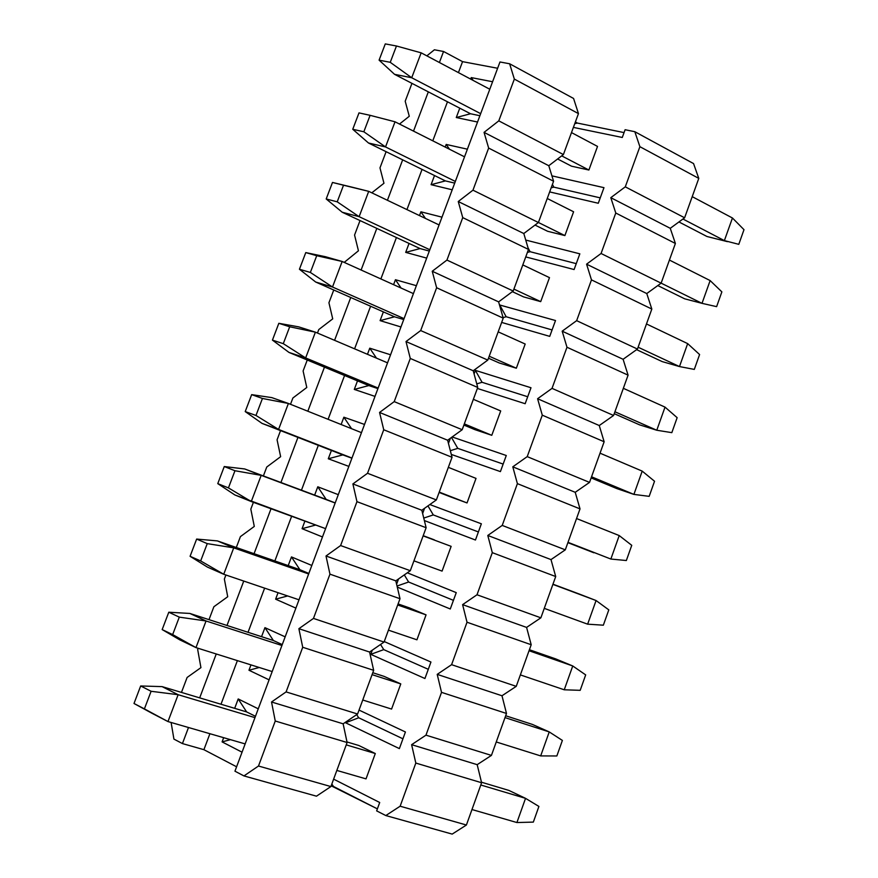 <?xml version="1.0" encoding="UTF-8"?>
<svg xmlns="http://www.w3.org/2000/svg" width="878" height="878" viewBox="0 0 878 878"><rect width="100%" height="100%" fill="white"/><g stroke="black" fill="none" stroke-linecap="round" stroke-linejoin="round"><path stroke-width="1.32" d="M625.103 129.725L634.816 131.7L693.554 163.571L698.778 178.388L684.62 217.788L670.254 228.313L675.391 243.469L661.123 283.166L646.768 293.548L651.827 309.056L637.45 349.06L623.106 359.289L628.077 375.147L613.59 415.47L599.257 425.534L604.141 441.755L589.533 482.395L575.222 492.306L580.018 508.889L565.3 549.837L551 559.593L555.708 576.539L540.87 617.827L526.591 627.408L531.201 644.737L516.253 686.344L501.986 695.76L506.496 713.463L491.428 755.398L477.182 764.661L481.605 782.737L466.416 825.013L452.192 834.1L385.804 815.552L376.651 810.877L379.702 802.503L333.629 779.148L379.702 802.503L376.651 810.877L385.804 815.552L400.138 806.213L415.821 763.059L411.617 744.676L425.973 735.16L441.524 692.358L437.211 674.37L451.588 664.679L467.019 622.228L462.607 604.635L477.006 594.768L492.306 552.657L487.795 535.459L502.216 525.417L517.394 483.635L512.796 466.822L527.217 456.626L542.286 415.173L537.588 398.733L552.032 388.372L566.979 347.249L562.183 331.182L576.648 320.657L591.476 279.873L586.581 264.168L601.068 253.49L615.774 213.014L610.803 197.671L625.29 186.838L639.886 146.681L634.816 131.7L625.103 129.725L622.282 137.473L625.103 129.725M575.375 121.998L577.395 123.074L624.06 132.6L577.395 123.074L575.375 121.998M598.28 203.257L603.976 187.662L598.28 203.257L549.661 191.909L598.28 203.257M574.102 269.546L579.831 253.83L574.102 269.546L525.746 256.914L574.102 269.546M549.727 336.373L555.511 320.525L549.727 336.373L501.645 322.424L549.727 336.373M525.165 403.715L530.992 387.747L525.165 403.715L477.358 388.449L525.165 403.715M500.405 471.607L506.277 455.506L500.405 471.607L451.292 454.42L500.405 471.607M475.448 540.025L481.363 523.804L475.448 540.025L424.359 520.555L475.448 540.025M450.282 608.992L456.253 592.639L450.282 608.992L397.273 587.086L450.282 608.992M424.93 678.518L430.944 662.034L424.93 678.518L370.757 654.351L372.305 650.159L370.757 654.351L383.752 649.632L380.558 644.474L383.752 649.632L428.288 669.31L383.752 649.632L370.757 654.351L424.93 678.518M399.369 748.605L405.427 731.989L399.369 748.605L345.559 722.77L345.855 721.968L345.559 722.77L358.696 717.776L356.688 714.626L358.696 717.776L402.936 738.815L358.696 717.776L345.559 722.77L399.369 748.605M331.84 784.021L333.442 786.458L377.386 808.868L331.171 785.821L333.442 786.458L331.84 784.021M622.282 137.473L573.4 127.398L622.282 137.473M359.036 710.082L405.427 731.989L359.036 710.082M375.301 753.533L366.027 778.874L375.301 753.533L358.828 745.499L375.301 753.533L346.239 744.862L375.301 753.533M384.246 641.566L430.944 662.034L384.246 641.566M400.785 683.918L391.577 709.073L400.785 683.918L384.191 676.411L400.785 683.918L372.074 674.644L400.785 683.918M396.593 584.21L398.535 578.942L396.593 584.21M407.315 572.796L456.253 592.639L407.315 572.796M426.06 614.863L416.929 639.81L426.06 614.863L409.367 607.861L426.06 614.863L397.701 604.986L426.06 614.863M422.636 513.542L424.557 508.307L422.636 513.542M429.847 504.554L481.363 523.804L429.847 504.554M451.138 546.357L442.073 571.106L451.138 546.357L423.119 535.887L451.138 546.357M448.46 443.434L450.37 438.254L448.46 443.434M452.148 436.959L506.277 455.506L452.148 436.959M476.019 478.389L467.03 502.94L450.162 496.739L467.03 502.94L476.019 478.389L448.34 467.337L476.019 478.389M474.076 373.896L475.371 370.373L530.992 387.747L475.371 370.373L474.076 373.896M500.701 410.948L491.779 435.312L474.811 429.605L491.779 435.312L500.701 410.948L473.363 399.325L500.701 410.948M499.483 304.929L555.511 320.525L499.483 304.929M525.187 344.033L516.341 368.211L499.264 362.976L516.341 368.211L525.187 344.033L498.177 331.851L525.187 344.033M525.735 240.056L579.831 253.83L525.735 240.056M549.485 277.646L540.705 301.637L523.54 296.874L540.705 301.637L549.485 277.646L522.805 264.915L549.485 277.646M551.911 175.852L603.976 187.662L551.911 175.852M573.597 211.774L564.894 235.578L547.62 231.276L564.894 235.578L573.597 211.774L547.235 198.494L573.597 211.774M597.523 146.417L588.886 170.025L571.523 166.183L588.886 170.025L597.523 146.417L571.479 132.589L597.523 146.417M477.182 764.661L411.617 744.676L415.821 763.059L481.605 782.737L477.182 764.661L491.428 755.398L425.973 735.16L411.617 744.676L477.182 764.661M415.821 763.059L400.138 806.213L466.416 825.013L481.605 782.737L415.821 763.059M385.804 815.552L452.192 834.1L466.416 825.013L400.138 806.213L385.804 815.552M441.524 692.358L425.973 735.16L491.428 755.398L506.496 713.463L441.524 692.358L506.496 713.463L501.986 695.76L437.211 674.37L441.524 692.358M501.986 695.76L516.253 686.344L451.588 664.679L437.211 674.37L501.986 695.76M467.019 622.228L451.588 664.679L516.253 686.344L531.201 644.737L467.019 622.228L531.201 644.737L526.591 627.408L462.607 604.635L467.019 622.228M526.591 627.408L540.87 617.827L477.006 594.768L462.607 604.635L526.591 627.408M492.306 552.657L477.006 594.768L540.87 617.827L555.708 576.539L492.306 552.657L555.708 576.539L551 559.593L487.795 535.459L492.306 552.657M551 559.593L565.3 549.837L502.216 525.417L487.795 535.459L551 559.593M517.394 483.635L502.216 525.417L565.3 549.837L580.018 508.889L517.394 483.635L580.018 508.889L575.222 492.306L512.796 466.822L517.394 483.635M575.222 492.306L589.533 482.395L527.217 456.626L512.796 466.822L575.222 492.306M542.286 415.173L527.217 456.626L589.533 482.395L604.141 441.755L542.286 415.173L604.141 441.755L599.257 425.534L537.588 398.733L542.286 415.173M599.257 425.534L613.59 415.47L552.032 388.372L537.588 398.733L599.257 425.534M566.979 347.249L552.032 388.372L613.59 415.47L628.077 375.147L566.979 347.249L628.077 375.147L623.106 359.289L562.183 331.182L566.979 347.249M623.106 359.289L637.45 349.06L576.648 320.657L562.183 331.182L623.106 359.289M591.476 279.873L576.648 320.657L637.45 349.06L651.827 309.056L591.476 279.873L651.827 309.056L646.768 293.548L586.581 264.168L591.476 279.873M646.768 293.548L661.123 283.166L601.068 253.49L586.581 264.168L646.768 293.548M615.774 213.014L601.068 253.49L661.123 283.166L675.391 243.469L615.774 213.014L675.391 243.469L670.254 228.313L610.803 197.671L615.774 213.014M670.254 228.313L684.62 217.788L625.29 186.838L610.803 197.671L670.254 228.313M639.886 146.681L625.29 186.838L684.62 217.788L698.778 178.388L639.886 146.681L698.778 178.388L693.554 163.571L634.816 131.7L639.886 146.681M552.416 184.424L553.831 187.146L600.245 197.868L553.831 187.146L551.175 187.782L553.831 187.146L552.416 184.424M574.772 123.666L577.395 123.074L574.772 123.666M527.415 252.392L530.092 251.701L528.04 247.859L530.092 251.701L576.253 263.641L530.092 251.701L527.415 252.392M503.072 317.606L506.167 316.749L499.571 304.688L506.167 316.749L552.075 329.93L506.167 316.749L503.072 317.606M476.765 383.862L482.066 382.303L475.371 370.373L482.066 382.303L527.711 396.746L482.066 382.303L476.765 383.862M450.326 450.688L457.767 448.362L451.49 437.442L457.767 448.362L503.149 464.078L457.767 448.362L450.326 450.688M423.745 518.075L433.293 514.925L427.959 505.893L433.293 514.925L478.389 531.947L433.293 514.925L423.745 518.075M397.021 586.032L408.621 582.015L404.308 574.903L408.621 582.015L453.443 600.354L408.621 582.015L397.021 586.032M134.005 703.487L144.409 708.886L151.104 691.282L140.678 685.97L134.005 703.487L140.678 685.97L162.079 686.618L246.63 711.915L162.079 686.618L140.678 685.97L151.104 691.282L144.409 708.886L134.005 703.487L151.96 713.265L134.005 703.487M346.997 741.965L358.828 745.499L346.997 741.965M481.473 782.21L508.856 790.409L481.473 782.21M538.905 806.432L533.33 822.104L516.912 822.543L471.98 809.538L516.912 822.543L533.33 822.104L538.905 806.432L525.538 798.343L508.856 790.409L525.538 798.343L538.905 806.432M366.027 778.874L336.834 770.434L366.027 778.874M245.149 743.907L167.972 721.573L151.96 713.265L167.972 721.573L144.409 708.886L167.972 721.573L178.135 694.707L151.104 691.282L178.135 694.707L162.079 686.618L178.135 694.707L254.971 717.633L178.135 694.707L167.972 721.573L245.149 743.907M480.793 784.998L525.538 798.343L516.912 822.543L525.538 798.343L480.793 784.998M162.167 629.581L172.659 634.596L179.299 617.135L168.785 612.218L162.167 629.581L168.785 612.218L189.867 613.448L273.365 640.501L189.867 613.448L168.785 612.218L179.299 617.135L172.659 634.596L162.167 629.581L179.825 639.875L162.167 629.581M372.788 672.713L384.191 676.411L372.788 672.713M505.673 715.757L532.452 724.438L505.673 715.757M562.381 740.417L556.85 755.969L540.672 755.914L496.257 741.965L540.672 755.914L556.85 755.969L562.381 740.417L549.233 731.912L532.452 724.438L549.233 731.912L562.381 740.417M391.577 709.073L362.746 700.007L391.577 709.073M272.191 671.56L195.97 647.602L179.825 639.875L195.97 647.602L172.659 634.596L195.97 647.602L206.056 620.976L179.299 617.135L206.056 620.976L189.867 613.448L206.056 620.976L281.926 645.495L206.056 620.976L195.97 647.602L272.191 671.56M505.015 717.611L549.233 731.912L540.672 755.914L549.233 731.912L505.015 717.611M190.076 556.301L200.667 560.932L207.252 543.625L196.639 539.07L190.076 556.301L196.639 539.07L217.404 540.903L299.87 569.668L217.404 540.903L196.639 539.07L207.252 543.625L200.667 560.932L190.076 556.301L207.46 567.111L190.076 556.301M398.085 603.921L409.367 607.861L398.085 603.921M529.401 649.731L555.873 658.961L529.401 649.731M585.681 674.897L580.193 690.327L564.247 689.79L520.358 674.908L564.247 689.79L580.193 690.327L585.681 674.897L572.741 665.963L555.873 658.961L572.741 665.963L585.681 674.897M416.929 639.81L388.438 630.152L416.929 639.81M299.003 599.806L223.736 574.267L207.46 567.111L223.736 574.267L200.667 560.932L223.736 574.267L233.735 547.861L207.252 543.625L233.735 547.861L217.404 540.903L233.735 547.861L308.661 573.96L233.735 547.861L223.736 574.267L299.003 599.806M529.039 650.741L572.741 665.963L564.247 689.79L572.741 665.963L529.039 650.741M217.766 483.624L228.434 487.894L234.964 470.729L224.263 466.547L217.766 483.624L224.263 466.547L244.721 468.962L326.166 499.406L244.721 468.962L224.263 466.547L234.964 470.729L228.434 487.894L217.766 483.624L234.854 494.951L217.766 483.624M423.196 535.679L434.336 539.849L423.196 535.679M552.953 584.188L579.107 593.967L552.953 584.188M608.805 609.87L603.351 625.191L587.634 624.17L544.272 608.366L587.634 624.17L603.351 625.191L608.805 609.87L596.063 600.53L579.107 593.967L596.063 600.53L608.805 609.87M442.073 571.106L413.933 560.844L442.073 571.106M325.595 528.644L234.854 494.951L251.273 501.547L228.434 487.894L251.273 501.547L261.183 475.36L234.964 470.729L261.183 475.36L244.721 468.962L335.176 503.006L261.183 475.36L251.273 501.547L325.595 528.644M552.888 584.386L596.063 600.53L587.634 624.17L596.063 600.53L552.888 584.386M245.214 411.573L255.981 415.47L262.445 398.458L251.668 394.639L245.214 411.573L251.668 394.639L271.818 397.613L251.668 394.639L262.445 398.458L255.981 415.47L245.214 411.573L262.028 423.394L245.214 411.573M593.846 552.778L567.879 542.648L593.846 552.778M450.162 496.739L439.11 492.437L450.162 496.739M342.826 454.892L262.028 423.394L342.826 454.892L328.284 458.777L331.412 450.447L328.284 458.777L348.851 466.394L328.284 458.777L342.826 454.892L351.913 458.217L342.826 454.892M631.754 545.326L626.343 560.526L610.858 559.045L568 542.33L610.858 559.045L626.343 560.526L631.754 545.326L619.22 535.569L631.754 545.326M467.03 502.94L439.23 492.097L467.03 502.94M351.968 458.064L262.028 423.394L278.567 429.43L255.981 415.47L278.567 429.43L288.401 403.463L262.445 398.458L288.401 403.463L271.818 397.613L288.401 403.463L361.473 432.645L288.401 403.463L278.567 429.43L351.968 458.064M576.55 518.536L619.22 535.569L610.858 559.045L619.22 535.569L576.55 518.536M272.432 340.115L283.287 343.66L289.696 326.781L278.831 323.313L272.432 340.115L278.831 323.313L298.685 326.857L278.831 323.313L289.696 326.781L283.287 343.66L272.432 340.115L288.972 352.418L272.432 340.115M616.806 488.574L591.146 477.917L616.806 488.574L633.905 494.402L616.806 488.574M474.811 429.605L463.891 425.062L474.811 429.605M368.782 385.563L288.972 352.418L368.782 385.563L354.295 389.426L357.5 380.876L354.295 389.426L375.016 396.395L354.295 389.426L368.782 385.563L377.924 388.614L368.782 385.563M654.538 481.254L649.171 496.344L633.905 494.402L591.553 476.798L633.905 494.402L649.171 496.344L654.538 481.254L642.202 471.113L654.538 481.254M491.779 435.312L464.319 423.898L491.779 435.312M378.133 388.065L305.643 357.928L288.972 352.418L305.643 357.928L283.287 343.66L305.643 357.928L315.4 332.169L289.696 326.781L315.4 332.169L298.685 326.857L315.4 332.169L387.549 362.844L315.4 332.169L305.643 357.928L378.133 388.065M600.036 453.18L642.202 471.113L633.905 494.402L642.202 471.113L600.036 453.18M299.431 269.25L310.362 272.443L316.728 255.707L305.774 252.59L299.431 269.25L305.774 252.59L325.321 256.683L305.774 252.59L316.728 255.707L310.362 272.443L299.431 269.25L315.696 282.036L299.431 269.25M639.59 424.853L614.227 413.67L639.59 424.853L656.777 430.242L639.59 424.853M499.264 362.976L488.475 358.224L499.264 362.976M394.518 316.793L315.696 282.036L394.518 316.793L380.097 320.624L383.379 311.877L380.097 320.624L400.961 326.967L380.097 320.624L394.518 316.793L403.726 319.559L394.518 316.793M677.147 417.665L671.824 432.645L656.777 430.242L614.918 411.76L656.777 430.242L671.824 432.645L677.147 417.665L665.019 407.118L677.147 417.665M516.341 368.211L489.211 356.227L516.341 368.211M404.078 318.626L332.499 287.007L315.696 282.036L332.499 287.007L310.362 272.443L332.499 287.007L342.168 261.468L316.728 255.707L342.168 261.468L325.321 256.683L342.168 261.468L413.417 293.614L342.168 261.468L332.499 287.007L404.078 318.626M623.336 388.317L665.019 407.118L656.777 430.242L665.019 407.118L623.336 388.317M326.199 198.966L337.218 201.819L343.528 185.225L332.488 182.448L326.199 198.966L332.488 182.448L351.749 187.091L332.488 182.448L343.528 185.225L337.218 201.819L326.199 198.966L342.2 212.235L326.199 198.966M662.21 361.604L636.616 349.653L662.21 361.604L679.484 366.565L662.21 361.604M523.54 296.874L512.357 291.65L523.54 296.874M420.057 248.573L342.2 212.235L420.057 248.573L405.691 252.381L409.049 243.436L405.691 252.381L426.686 258.11L405.691 252.381L420.057 248.573L429.32 251.064L420.057 248.573M699.59 354.536L694.311 369.408L679.484 366.565L638.108 347.205L679.484 366.565L694.311 369.408L699.59 354.536L687.661 343.616L699.59 354.536M540.705 301.637L513.904 289.092L540.705 301.637M429.814 249.747L359.124 216.679L342.2 212.235L359.124 216.679L337.218 201.819L359.124 216.679L368.705 191.349L343.528 185.225L368.705 191.349L351.749 187.091L368.705 191.349L439.088 224.944L368.705 191.349L359.124 216.679L429.814 249.747M646.471 323.949L687.661 343.616L679.484 366.565L687.661 343.616L646.471 323.949M352.747 129.275L363.843 131.777L370.099 115.325L358.992 112.889L352.747 129.275L358.992 112.889L370.099 115.325L363.843 131.777L352.747 129.275L368.497 143.004L352.747 129.275M684.664 298.816L657.798 285.569L684.664 298.816L702.016 303.349L684.664 298.816M547.62 231.276L535.02 225.064L547.62 231.276M445.387 180.901L368.497 143.004L445.387 180.901L431.087 184.687L434.511 175.534L431.087 184.687L452.214 189.802L431.087 184.687L445.387 180.901L454.716 183.118L445.387 180.901M721.87 291.88L716.624 306.641L702.016 303.349L661.134 283.144L702.016 303.349L716.624 306.641L721.87 291.88L710.137 280.576L721.87 291.88M564.894 235.578L538.412 222.485L564.894 235.578M455.342 181.439L385.53 146.933L368.497 143.004L385.53 146.933L363.843 131.777L385.53 146.933L395.034 121.801L370.099 115.325L395.034 121.801L464.539 156.822L395.034 121.801L385.53 146.933L455.342 181.439M669.431 260.064L710.137 280.576L702.016 303.349L710.137 280.576L669.431 260.064M379.087 60.143L390.249 62.316L396.461 45.996L385.277 43.9L379.087 60.143L385.277 43.9L396.461 45.996L390.249 62.316L379.087 60.143L394.562 74.334L379.087 60.143M706.955 236.489L678.946 221.947L706.955 236.489L727.412 241.648L706.955 236.489M571.523 166.183L557.618 158.973L571.523 166.183M470.52 113.756L394.562 74.334L470.52 113.756L456.275 117.531L470.52 113.756L479.904 115.72L470.52 113.756M743.995 229.685L738.782 244.336L724.383 240.605L682.941 219.017L724.383 240.605L738.782 244.336L743.995 229.685L732.45 217.996L743.995 229.685M588.886 170.025L561.69 155.867L588.886 170.025M480.672 113.668L411.716 77.747L394.562 74.334L411.716 77.747L390.249 62.316L411.716 77.747L421.155 52.834L396.461 45.996L421.155 52.834L489.792 89.249L421.155 52.834L411.716 77.747L480.672 113.668M692.215 196.65L732.45 217.996L724.383 240.605L732.45 217.996L692.215 196.65M434.401 49.783L443.555 51.484L462.552 61.647L497.628 68.264L462.552 61.647L458.437 72.611L462.552 61.647L443.555 51.484L439.395 62.514L443.555 51.484L434.401 49.783L426.862 55.863L434.401 49.783M499.977 61.976L509.635 63.776L573.575 98.468L578.459 113.613L563.402 154.561L548.783 165.722L553.579 181.252L538.401 222.518L523.804 233.526L528.501 249.418L513.202 291.024L498.616 301.867L503.226 318.154L487.795 360.09L473.231 370.768L477.731 387.439L462.179 429.726L447.626 440.229L452.038 457.295L436.355 499.922L421.824 510.25L426.126 527.722L410.311 570.7L395.813 580.852L400.006 598.719L384.059 642.059L369.572 652.036L373.666 670.32L357.587 714.012L343.133 723.812L347.106 742.503L330.896 786.567L316.464 796.181L243.952 775.922L234.953 771.191L499.977 61.976L234.953 771.191L243.952 775.922L258.494 766.022L275.253 721.014L271.532 701.994L286.096 691.908L302.723 647.273L298.882 628.692L313.468 618.419L329.952 574.157L326.001 556.004L340.609 545.545L356.962 501.656L352.89 483.932L367.531 473.275L383.741 429.759L379.559 412.451L394.222 401.619L410.289 358.454L406.009 341.553L420.683 330.556L436.629 287.754L432.239 271.258L446.935 260.075L462.75 217.623L458.25 201.523L472.968 190.175L488.651 148.075L484.052 132.369L498.792 120.857L514.343 79.097L509.635 63.776L499.977 61.976M236.599 766.79L203.905 749.68L182.437 743.578L173.921 739.1L182.437 743.578L203.905 749.68L236.599 766.79M492.591 81.742L471.245 77.593L473.253 80.48L471.245 77.593L470.674 79.108L471.245 77.593L492.591 81.742M459.776 108.181L456.275 117.531L459.776 108.181M447.473 101.793L432.788 140.831L447.473 101.793M422.055 169.399L406.942 209.601L422.055 169.399M396.428 237.543L380.876 278.93L396.428 237.543M370.604 306.246L354.591 348.829L370.604 306.246M344.571 375.51L328.098 419.311L344.571 375.51M318.319 445.333L301.461 490.176L318.319 445.333M291.65 516.264L274.858 560.943L291.65 516.264M264.629 588.139L248.035 632.292L264.629 588.139M237.389 660.618L220.993 704.244L237.389 660.618M209.908 733.712L203.905 749.68L209.908 733.712M222.101 741.899L223.671 737.685L222.101 741.899L242.054 752.194L222.101 741.899L230.464 739.66L222.101 741.899M234.678 708.337L238.201 698.954L258.264 708.831L238.201 698.954L246.63 711.915L255.465 716.305L246.63 711.915L238.201 698.954L234.678 708.337M248.968 670.243L250.976 664.887L248.968 670.243L269.085 679.846L248.968 670.243L259.262 667.489L248.968 670.243M261.556 636.682L264.947 627.649L285.163 636.846L264.947 627.649L273.365 640.501L282.266 644.595L273.365 640.501L264.947 627.649L261.556 636.682M275.626 599.18L278.052 592.694L275.626 599.18L295.897 608.114L275.626 599.18L287.666 595.953L275.626 599.18M288.214 565.597L291.474 556.926L311.833 565.465L291.474 556.926L299.87 569.668L308.847 573.466L299.87 569.668L291.474 556.926L288.214 565.597M302.065 528.688L304.907 521.104L302.065 528.688L322.489 536.963L302.065 528.688L315.718 525.044L302.065 528.688M314.653 495.104L317.781 486.785L338.293 494.665L317.781 486.785L326.166 499.406L335.209 502.918L326.166 499.406L317.781 486.785L314.653 495.104M341.136 424.524L343.88 417.204L364.535 424.436L343.88 417.204L351.562 428.683L343.88 417.204L341.136 424.524M367.465 354.306L369.759 348.182L390.567 354.778L369.759 348.182L376.475 358.136L369.759 348.182L367.465 354.306M393.585 284.67L395.44 279.72L416.381 285.69L395.44 279.72L401.103 288.061L395.44 279.72L393.585 284.67M419.486 215.593L420.913 211.807L441.996 217.162L420.913 211.807L425.446 218.435L420.913 211.807L419.486 215.593M445.19 147.076L446.178 144.431L467.392 149.183L446.178 144.431L449.503 149.249L446.178 144.431L445.19 147.076M477.544 122.031L456.275 117.531L477.544 122.031M343.133 723.812L271.532 701.994L275.253 721.014L347.106 742.503L343.133 723.812L357.587 714.012L286.096 691.908L271.532 701.994L343.133 723.812M275.253 721.014L258.494 766.022L330.896 786.567L347.106 742.503L275.253 721.014M243.952 775.922L316.464 796.181L330.896 786.567L258.494 766.022L243.952 775.922M302.723 647.273L286.096 691.908L357.587 714.012L373.666 670.32L302.723 647.273L373.666 670.32L369.572 652.036L298.882 628.692L302.723 647.273M369.572 652.036L384.059 642.059L313.468 618.419L298.882 628.692L369.572 652.036M329.952 574.157L313.468 618.419L384.059 642.059L400.006 598.719L329.952 574.157L400.006 598.719L395.813 580.852L326.001 556.004L329.952 574.157M395.813 580.852L410.311 570.7L340.609 545.545L326.001 556.004L395.813 580.852M356.962 501.656L340.609 545.545L410.311 570.7L426.126 527.722L356.962 501.656L426.126 527.722L421.824 510.25L352.89 483.932L356.962 501.656M421.824 510.25L436.355 499.922L367.531 473.275L352.89 483.932L421.824 510.25M383.741 429.759L367.531 473.275L436.355 499.922L452.038 457.295L383.741 429.759L452.038 457.295L447.626 440.229L379.559 412.451L383.741 429.759M447.626 440.229L462.179 429.726L394.222 401.619L379.559 412.451L447.626 440.229M410.289 358.454L394.222 401.619L462.179 429.726L477.731 387.439L410.289 358.454L477.731 387.439L473.231 370.768L406.009 341.553L410.289 358.454M473.231 370.768L487.795 360.09L420.683 330.556L406.009 341.553L473.231 370.768M436.629 287.754L420.683 330.556L487.795 360.09L503.226 318.154L436.629 287.754L503.226 318.154L498.616 301.867L432.239 271.258L436.629 287.754M498.616 301.867L513.202 291.024L446.935 260.075L432.239 271.258L498.616 301.867M462.75 217.623L446.935 260.075L513.202 291.024L528.501 249.418L462.75 217.623L528.501 249.418L523.804 233.526L458.25 201.523L462.75 217.623M523.804 233.526L538.401 222.518L472.968 190.175L458.25 201.523L523.804 233.526M488.651 148.075L472.968 190.175L538.401 222.518L553.579 181.252L488.651 148.075L553.579 181.252L548.783 165.722L484.052 132.369L488.651 148.075M548.783 165.722L563.402 154.561L498.792 120.857L484.052 132.369L548.783 165.722M514.343 79.097L498.792 120.857L563.402 154.561L578.459 113.613L514.343 79.097L578.459 113.613L573.575 98.468L509.635 63.776L514.343 79.097M428.321 91.861L413.516 131.118L428.321 91.861M402.673 159.84L387.417 200.283L402.673 159.84M376.816 228.39L361.11 270.018L376.816 228.39M350.739 297.488L334.584 340.324L350.739 297.488M324.454 367.158L307.827 411.222L324.454 367.158M297.949 437.398L280.938 482.494L297.949 437.398M271.028 508.746L254.071 553.689L271.028 508.746M243.755 581.06L226.996 625.476L243.755 581.06M216.24 653.978L199.679 697.867L216.24 653.978M188.496 727.511L182.437 743.578L188.496 727.511M187.124 677.454L181.461 692.413L187.124 677.454L200.93 667.631L187.124 677.454M171.111 722.484L173.921 739.1L171.111 722.484M411.958 83.366L405.197 101.233L409.28 116.258L399.501 124.05L409.28 116.258L405.197 101.233L411.958 83.366M386.101 151.685L379.976 167.874L383.96 183.261L371.8 192.82L383.96 183.261L379.976 167.874L386.101 151.685M360.035 220.554L354.558 235.041L358.443 250.79L344.209 262.39L358.443 250.79L354.558 235.041L360.035 220.554M333.761 290.003L328.932 302.745L332.718 318.868L318.791 329.546L317.463 333.047L318.791 329.546L332.718 318.868L328.932 302.745L333.761 290.003M307.256 360.013L303.108 370.988L306.784 387.494L292.879 398.008L290.497 404.297L292.879 398.008L306.784 387.494L303.108 370.988L307.256 360.013M280.543 430.604L277.075 439.79L280.642 456.681L266.758 467.019L263.389 475.942L266.758 467.019L280.642 456.681L277.075 439.79L280.543 430.604M253.402 502.326L250.823 509.141L254.291 526.427L240.429 536.601L236.303 547.499L240.429 536.601L254.291 526.427L250.823 509.141L253.402 502.326M225.898 575.002L224.362 579.052L227.72 596.744L213.881 606.742L208.997 619.649L213.881 606.742L227.72 596.744L224.362 579.052L225.898 575.002M198.154 648.293L197.682 649.544L200.93 667.631L197.682 649.544L198.154 648.293"/></g></svg>
